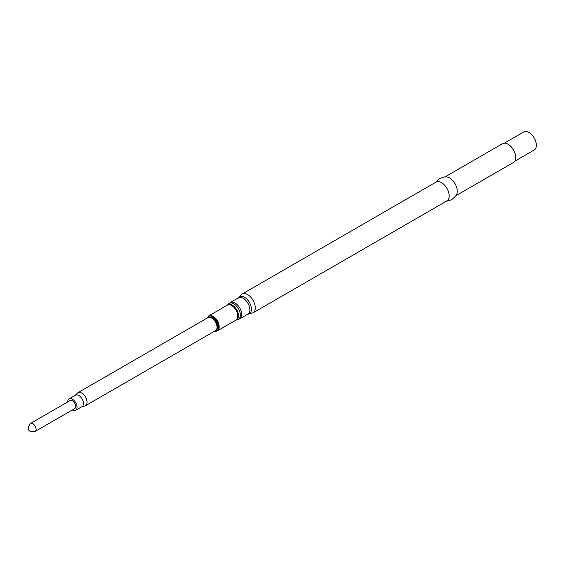 <?xml version="1.0" encoding="UTF-8"?>
<svg xmlns="http://www.w3.org/2000/svg" width="564" height="564" viewBox="0 0 564 564"><rect width="100%" height="100%" fill="white"/><g stroke="black" fill="none" stroke-linecap="round" stroke-linejoin="round"><path stroke-width="0.85" d="M72.403 400.807A4.618 2.665 -120 0 0 70.091 400.581L30.491 423.444A4.618 2.665 60 0 1 32.804 423.67A4.618 2.665 60 0 1 35.821 427.745A4.618 2.665 60 0 1 35.109 431.439L74.709 408.576A4.618 2.665 -120 0 0 75.421 404.881A4.618 2.665 -120 0 0 72.403 400.807M67.75 401.935A6.585 3.8 60 0 1 69.111 398.882A6.585 3.8 60 0 1 72.403 399.206A6.585 3.8 60 0 1 76.704 405.008A6.585 3.8 60 0 1 75.696 410.282A6.585 3.8 60 0 1 72.403 409.957A6.585 3.8 60 0 1 72.368 409.936M69.111 398.882L75.541 395.167A6.585 3.8 60 0 1 78.826 395.491A6.585 3.8 60 0 1 83.127 401.293A6.585 3.8 60 0 1 82.118 406.566L75.696 410.282M75.266 395.322L77.388 393.136A7.522 4.343 60 0 1 77.945 392.692A7.522 4.343 60 0 1 81.71 393.066A7.522 4.343 60 0 1 86.623 399.693A7.522 4.343 60 0 1 85.474 405.72A7.522 4.343 60 0 1 84.804 405.988L81.85 406.729M85.474 405.72L215.448 330.68A7.522 4.343 -120 0 0 216.386 329.757A7.522 4.343 -120 0 0 211.69 318.018A7.522 4.343 -120 0 0 209.195 317.299A7.522 4.343 -120 0 0 207.926 317.645L77.945 392.692M209.195 317.299L210.492 317.25A6.888 3.976 60 0 1 212.776 317.913A6.888 3.976 60 0 1 217.077 328.657L216.386 329.757M242.153 294.027A10.864 6.274 -120 0 1 247.589 294.563A10.864 6.274 -120 0 1 254.681 304.144A10.864 6.274 -120 0 1 253.017 312.851L446.914 200.904A10.864 6.274 -120 0 0 448.577 192.197A10.864 6.274 -120 0 0 441.478 182.623A10.864 6.274 -120 0 0 436.05 182.087L242.153 294.027L238.142 298.286M446.039 201.411L451.644 199.741L455.543 196.23L456.586 194.502A10.864 6.274 -120 0 0 449.579 177.949A10.864 6.274 -120 0 0 446.434 176.906L444.411 176.955L439.419 178.569L435.175 182.588M515.672 157.349A10.427 6.021 -120 0 0 515.672 157.173A10.427 6.021 -120 0 0 508.298 144.398L507.988 144.222A10.864 6.274 -120 0 0 502.559 143.686L445.017 176.906M514.735 161.241L534.2 150.003A10.427 6.021 -120 0 0 535.8 141.649A10.427 6.021 -120 0 0 528.99 132.455A10.427 6.021 -120 0 0 523.773 131.941L504.308 143.178M508.298 144.398L507.988 144.222A10.864 6.274 -120 0 1 515.672 157.532A10.864 6.274 -120 0 1 513.423 162.502L455.881 195.722M214.891 330.998A8.213 4.745 -120 0 0 218.479 325.59A8.213 4.745 -120 0 0 212.776 316.827A8.213 4.745 -120 0 0 207.369 317.969M214.715 331.103A8.629 4.984 -120 0 0 217.387 330.835A8.629 4.984 -120 0 0 218.712 323.926A8.629 4.984 -120 0 0 213.072 316.319A8.629 4.984 -120 0 0 208.758 315.889L207.101 318.124M214.623 331.153L217.387 330.835L236.006 320.091A8.629 4.984 -120 0 0 237.324 313.175A8.629 4.984 -120 0 0 231.691 305.568A8.629 4.984 -120 0 0 227.377 305.138L208.758 315.889M237.641 319.682L235.971 320.112A8.728 5.041 -120 0 0 238.17 313.415A8.728 5.041 -120 0 0 232.305 305.131A8.728 5.041 -120 0 0 227.341 305.159L228.547 303.925A9.214 5.323 -120 0 1 233.827 303.855A9.214 5.323 -120 0 1 240.031 312.646A9.214 5.323 -120 0 1 237.641 319.682L239.735 318.829A9.405 5.428 -120 0 0 241.173 311.293A9.405 5.428 -120 0 0 235.033 303.009A9.405 5.428 -120 0 0 230.331 302.544L228.547 303.925M239.735 318.829L247.92 314.106A9.405 5.428 -120 0 0 249.358 306.569A9.405 5.428 -120 0 0 243.218 298.286A9.405 5.428 -120 0 0 238.516 297.82L230.331 302.544M247.751 314.197A9.828 5.675 -120 0 0 251.213 307.176A9.828 5.675 -120 0 0 244.473 297.214A9.828 5.675 -120 0 0 238.346 297.912M30.491 423.444C27.551 427.533 27.551 430.198 30.505 431.439L35.109 431.439M515.672 157.173L515.672 157.532M253.017 312.851L247.328 314.197"/></g></svg>

